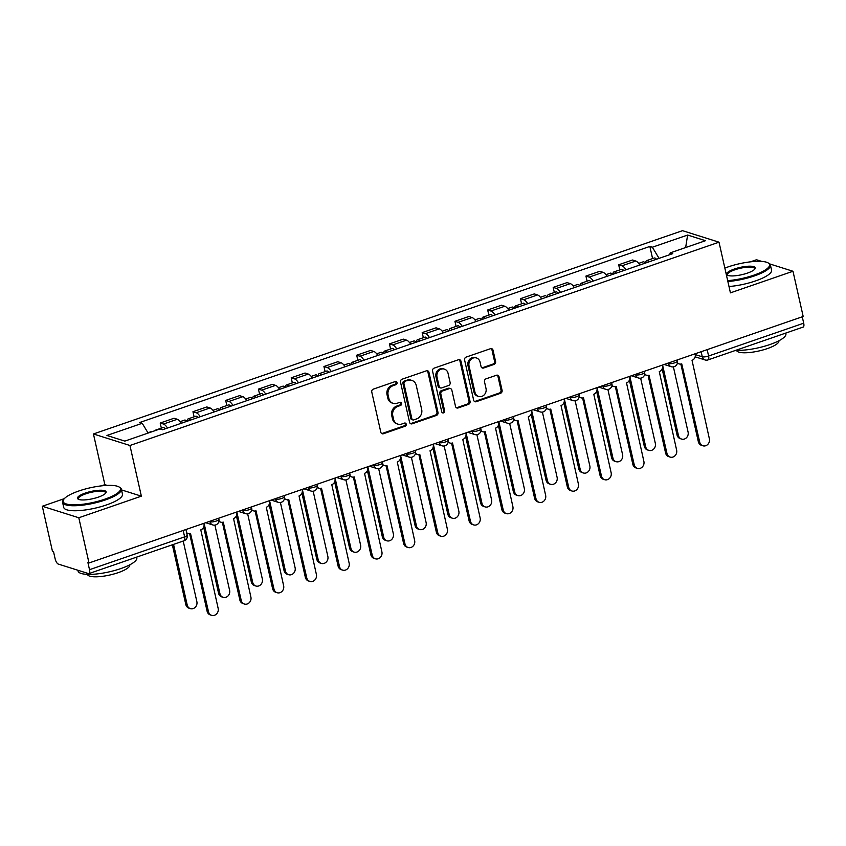 <?xml version="1.0" encoding="UTF-8"?>
<svg xmlns="http://www.w3.org/2000/svg" width="846" height="846" viewBox="0 0 846 846"><rect width="100%" height="100%" fill="white"/><g stroke="black" fill="none" stroke-linecap="round" stroke-linejoin="round"><path stroke-width="1.27" d="M397.017 382.635A1.66 1.47 107.5 0 0 395.219 381.567L373.329 389.128A2.369 2.094 107.5 0 0 371.775 392.068L380.816 432.221A2.369 2.094 107.5 0 0 383.386 433.744L405.276 426.183A1.66 1.47 107.5 0 0 404.578 423.063L401.744 424.036A7.561 6.705 107.5 0 1 397.853 424.121A7.561 6.705 107.5 0 1 393.538 419.172L392.787 415.83A7.561 6.705 107.5 0 1 397.768 406.418L400.602 405.435A1.66 1.47 107.5 0 0 399.894 402.315L397.07 403.299A7.561 6.705 107.5 0 1 393.179 403.373A7.561 6.705 107.5 0 1 388.864 398.434L388.113 395.082A7.561 6.705 107.5 0 1 393.094 385.67L395.928 384.697A1.66 1.47 107.5 0 0 397.017 382.635M393.179 403.373L392.121 403.034A7.561 6.705 107.5 0 1 387.796 398.096L387.045 394.754A7.561 6.705 107.5 0 1 392.026 385.332L394.86 384.359A1.66 1.47 107.5 0 0 395.505 381.504M381.662 433.512A2.369 2.094 107.5 0 0 382.318 433.406L404.208 425.845A1.66 1.47 107.5 0 0 404.853 423M397.853 424.121L396.795 423.783A7.561 6.705 107.5 0 1 392.47 418.844L391.719 415.492A7.561 6.705 107.5 0 1 396.7 406.08L399.534 405.107A1.66 1.47 107.5 0 0 400.179 402.252M494.022 364.425A2.369 2.094 107.5 0 0 495.576 361.485L493.038 350.212A2.369 2.094 107.5 0 0 490.479 348.7L466.157 357.086A2.369 2.094 107.5 0 0 464.602 360.026L473.654 400.179A2.369 2.094 107.5 0 0 476.213 401.702L500.525 393.305A2.369 2.094 107.5 0 0 502.09 390.366L499.024 376.756A2.369 2.094 107.5 0 0 496.454 375.243L486.048 378.828A2.369 2.094 107.5 0 0 484.494 381.779L486.016 388.526A6.324 5.605 107.5 0 1 484.303 394.775A6.324 5.605 107.5 0 1 478.603 396.457A6.324 5.605 107.5 0 1 474.987 392.322L469.033 365.895A6.324 5.605 107.5 0 1 470.746 359.645A6.324 5.605 107.5 0 1 476.446 357.964A6.324 5.605 107.5 0 1 480.052 362.088L481.046 366.498A2.369 2.094 107.5 0 0 483.616 368.01L494.022 364.425L492.954 364.087A2.369 2.094 107.5 0 0 494.508 361.147L491.97 349.884A2.369 2.094 107.5 0 0 491.135 348.584M64.338 498.643L42.3 506.246L78.805 517.763L141.367 496.168L129.946 445.493L719.005 242.178L730.426 292.853L792.988 271.27L803.182 316.489L88.999 562.981L87.931 562.653L89.517 569.696L184.618 536.872A4.822 1.227 -12.7 0 0 187.188 535.137L185.93 529.533M78.805 517.763L88.999 562.981M428.954 372.335A2.369 2.094 107.5 0 0 426.395 370.812L402.072 379.209A2.369 2.094 107.5 0 0 400.518 382.149L409.57 422.302A2.369 2.094 107.5 0 0 412.129 423.814L436.441 415.428A2.369 2.094 107.5 0 0 438.006 412.488L428.954 372.335L427.886 371.997A2.369 2.094 107.5 0 0 427.05 370.707M434.114 368.147L458.437 359.751A2.369 2.094 107.5 0 1 460.996 361.274L470.048 401.427A2.369 2.094 107.5 0 1 468.483 404.367L458.077 407.962A2.369 2.094 107.5 0 1 455.518 406.44L451.849 390.154A2.369 2.094 107.5 0 0 449.279 388.642L442.384 391.021A2.369 2.094 107.5 0 0 440.819 393.961L444.647 410.913A1.66 1.47 107.5 0 1 441.76 411.907L432.56 371.087A2.369 2.094 107.5 0 1 434.114 368.147M42.3 506.246L52.494 551.476L53.552 551.803L55.149 558.857A4.822 1.861 -109 0 0 58.3 564.071L88.418 573.567A4.822 1.861 -109 0 0 88.967 573.577A4.822 1.861 -109 0 0 89.517 569.696M107.22 485.403L104.862 484.663L101.319 485.879M104.862 484.663L93.441 433.977L682.5 230.672L719.005 242.178M761.76 261.414L756.483 259.754L750.423 261.848M792.988 271.27L769.701 263.92M802.262 316.806L803.7 323.193A4.822 1.861 71 0 1 803.14 327.085L708.049 359.899A4.822 1.861 -109 0 0 708.599 356.018L803.7 323.193M181.351 423.254A11.083 4.293 -109 0 0 177.3 419.267L163.447 424.058A11.083 4.293 71 0 1 167.487 428.034M163.447 424.058L160.201 423.032L161.343 428.129M177.3 419.267L174.054 418.252L160.201 423.032M194.094 416.835L192.951 411.727L196.198 412.753A11.083 4.293 71 0 1 200.238 416.729M214.091 411.949A11.083 4.293 -109 0 0 210.051 407.973L206.805 406.947L192.951 411.727M226.844 405.53L225.692 400.422L228.938 401.448A11.083 4.293 71 0 1 232.988 405.424M246.842 400.644A11.083 4.293 -109 0 0 242.802 396.668L239.555 395.642L225.692 400.422M259.595 394.225L258.442 389.118L261.689 390.143A11.083 4.293 71 0 1 265.739 394.13M279.592 389.34A11.083 4.293 -109 0 0 275.542 385.364L272.296 384.338L258.442 389.118M292.346 382.921L291.193 377.813L294.44 378.839A11.083 4.293 71 0 1 298.49 382.826M312.343 378.035A11.083 4.293 -109 0 0 308.293 374.059L305.046 373.033L291.193 377.813M325.097 371.616L323.944 366.519L327.19 367.534A11.083 4.293 71 0 1 331.23 371.521M345.094 366.741A11.083 4.293 -109 0 0 341.044 362.754L337.797 361.728L323.944 366.519M357.837 360.311L356.695 355.214L359.941 356.24A11.083 4.293 71 0 1 363.981 360.216M377.845 355.436A11.083 4.293 -109 0 0 373.795 351.45L370.548 350.434L356.695 355.214M390.588 349.007L389.446 343.91L392.692 344.935A11.083 4.293 71 0 1 396.732 348.912M410.585 344.132A11.083 4.293 -109 0 0 406.545 340.145L403.299 339.13L389.446 343.91M423.338 337.702L422.186 332.605L425.432 333.631A11.083 4.293 71 0 1 429.482 337.607M443.336 332.827A11.083 4.293 -109 0 0 439.296 328.851L436.05 327.825L422.186 332.605M456.089 326.408L454.937 321.3L458.183 322.326A11.083 4.293 71 0 1 462.233 326.302M476.087 321.522A11.083 4.293 -109 0 0 472.036 317.546L468.79 316.52L454.937 321.3M488.84 315.103L487.687 309.996L490.934 311.021A11.083 4.293 71 0 1 494.984 315.008M508.837 310.218A11.083 4.293 -109 0 0 504.787 306.241L501.541 305.216L487.687 309.996M521.591 303.799L520.438 298.691L523.685 299.717A11.083 4.293 71 0 1 527.724 303.703M541.588 298.913A11.083 4.293 -109 0 0 537.538 294.937L534.291 293.911L520.438 298.691M554.331 292.494L553.189 287.397L556.435 288.412A11.083 4.293 71 0 1 560.475 292.399M574.339 287.619A11.083 4.293 -109 0 0 570.289 283.632L567.042 282.606L553.189 287.397M587.082 281.189L585.94 276.092L589.186 277.107A11.083 4.293 71 0 1 593.226 281.094M607.079 276.314A11.083 4.293 -109 0 0 603.039 272.327L599.793 271.302L585.94 276.092M619.832 269.885L618.68 264.787L621.926 265.813A11.083 4.293 71 0 1 625.977 269.789M639.83 265.01A11.083 4.293 -109 0 0 635.79 261.023L632.544 260.008L618.68 264.787M659.076 258.368L652.351 247.222L687.618 235.051L705.49 240.698L670.222 252.869L672.729 253.652L162.601 429.726L160.095 428.933L124.827 441.104L106.945 435.468L142.213 423.296L148.124 433.067M652.351 247.222L649.844 246.44L139.717 422.503L142.213 423.296M129.946 445.493L93.441 433.977M141.367 496.168L121.507 489.908M652.583 258.58L649.844 246.44M670.222 252.869L669.704 254.699M685.651 247.54L687.618 235.051M410.405 423.592A2.369 2.094 107.5 0 0 411.061 423.486L435.383 415.09A2.369 2.094 107.5 0 0 436.938 412.15L427.886 371.997M405.044 381.546A1.66 1.47 107.5 0 0 403.954 383.608L411.896 418.855A1.66 1.47 107.5 0 0 413.694 419.912L416.676 418.886A7.561 6.705 107.5 0 0 421.668 409.464L416.232 385.374A7.561 6.705 107.5 0 0 411.917 380.436A7.561 6.705 107.5 0 0 408.036 380.52L403.986 381.208A1.66 1.47 107.5 0 0 402.886 383.27L403.954 383.608M412.837 419.933L411.78 419.595A1.66 1.47 107.5 0 1 410.828 418.516L402.886 383.27M411.917 380.436L410.849 380.108A7.561 6.705 107.5 0 0 406.968 380.182L408.036 380.52M403.986 381.208L406.968 380.182M456.364 407.73A2.369 2.094 107.5 0 0 457.02 407.624L467.426 404.028A2.369 2.094 107.5 0 0 468.98 401.089L459.928 360.935A2.369 2.094 107.5 0 0 459.092 359.645M450.495 388.61L449.438 388.282A2.369 2.094 107.5 0 0 448.221 388.303L441.316 390.683A2.369 2.094 107.5 0 0 439.761 393.623L443.579 410.574L444.647 410.913M442.204 412.7A1.66 1.47 107.5 0 0 443.579 410.574M448.042 373.255A6.324 5.605 107.5 0 0 444.425 369.131A6.324 5.605 107.5 0 0 438.725 370.812A6.324 5.605 107.5 0 0 437.012 377.062L439.116 386.379A2.369 2.094 107.5 0 0 441.675 387.902L448.581 385.512A2.369 2.094 107.5 0 0 450.135 382.572L448.042 373.255M444.425 369.131L443.367 368.793A6.324 5.605 107.5 0 0 437.657 370.474A6.324 5.605 107.5 0 0 435.954 376.724L437.012 377.062M440.459 387.923L439.402 387.584A2.369 2.094 107.5 0 1 438.048 386.04L435.954 376.724M481.892 367.788A2.369 2.094 107.5 0 0 482.548 367.682L492.954 364.087M476.446 357.964L475.378 357.625A6.324 5.605 107.5 0 0 469.678 359.307A6.324 5.605 107.5 0 0 467.965 365.557L469.033 365.895M478.603 396.457L477.535 396.118A6.324 5.605 107.5 0 1 473.929 391.994L467.965 365.557M474.49 401.48A2.369 2.094 107.5 0 0 475.145 401.364L499.468 392.978A2.369 2.094 107.5 0 0 501.022 390.027L497.956 376.428A2.369 2.094 107.5 0 0 497.11 375.127M156.288 430.244A6.017 2.337 -109 0 0 155.442 430.17A6.017 2.337 -109 0 0 154.807 430.762M165.234 428.816A6.017 2.337 -109 0 0 162.992 427.568L155.442 430.17M173.546 544.38L187.209 605.006A5.541 4.907 107.5 0 0 190.371 608.623A5.541 4.907 107.5 0 0 195.363 607.142A5.541 4.907 107.5 0 0 196.864 601.665L183.201 541.049M152.724 431.481A6.017 2.337 -109 0 0 151.868 431.407L147.934 432.761M190.371 608.623L188.986 608.179A5.541 4.907 -72.5 0 1 185.824 604.562L172.351 544.792M186.628 532.673A4.822 4.272 107.5 0 0 188.034 533.477A4.822 4.272 107.5 0 0 190.509 533.424L208.486 611.711A5.541 4.907 107.5 0 0 211.648 615.328A5.541 4.907 107.5 0 0 216.65 613.858A5.541 4.907 107.5 0 0 218.152 608.38L200.798 529.871A4.822 4.272 107.5 0 0 203.971 523.875L203.844 523.346M211.648 615.328L210.273 614.894A5.541 4.907 -72.5 0 1 207.111 611.277L189.61 533.625M190.424 420.124A6.017 2.337 -109 0 0 188.182 418.865A6.017 2.337 -109 0 0 187.199 421.234M197.975 417.512A6.017 2.337 -109 0 0 195.743 416.264L188.182 418.865M204.076 523.262L219.949 593.702A5.541 4.907 107.5 0 0 223.111 597.318A5.541 4.907 107.5 0 0 228.113 595.838A5.541 4.907 107.5 0 0 229.615 590.371L214.905 525.123M186.85 421.35A6.017 2.337 -109 0 0 184.618 420.102L180.209 421.625M223.111 597.318L221.737 596.885A5.541 4.907 -72.5 0 1 218.575 593.268L203.664 527.1M223.175 408.819A6.017 2.337 -109 0 0 220.933 407.571A6.017 2.337 -109 0 0 219.949 409.929M230.725 406.207A6.017 2.337 -109 0 0 228.494 404.959L220.933 407.571M236.827 511.957L252.7 582.397A5.541 4.907 107.5 0 0 255.862 586.014A5.541 4.907 107.5 0 0 260.864 584.533A5.541 4.907 107.5 0 0 262.355 579.066L247.656 513.818M219.6 410.046A6.017 2.337 -109 0 0 217.369 408.798L212.959 410.321M255.862 586.014L254.477 585.58A5.541 4.907 -72.5 0 1 251.315 581.963L236.415 515.796M218.987 520.967A4.822 4.272 107.5 0 0 220.785 522.172A4.822 4.272 107.5 0 0 223.259 522.119L241.237 600.417A5.541 4.907 107.5 0 0 244.399 604.033A5.541 4.907 107.5 0 0 249.401 602.553A5.541 4.907 107.5 0 0 250.892 597.075L233.538 518.566A4.822 4.272 107.5 0 0 236.721 512.57L236.594 512.042M244.399 604.033L243.014 603.589A5.541 4.907 -72.5 0 1 239.852 599.973L222.361 522.32M220.785 522.172L219.4 521.728A4.822 4.272 -72.5 0 1 218.881 521.527M251.738 509.673A4.822 4.272 107.5 0 0 253.536 510.868A4.822 4.272 107.5 0 0 256.01 510.815L273.988 589.112A5.541 4.907 107.5 0 0 277.15 592.729A5.541 4.907 107.5 0 0 282.152 591.248A5.541 4.907 107.5 0 0 283.643 585.781L266.289 507.262A4.822 4.272 107.5 0 0 269.462 501.276L269.345 500.737M277.15 592.729L275.764 592.295A5.541 4.907 -72.5 0 1 272.602 588.668L255.101 511.016M253.536 510.868L252.15 510.434A4.822 4.272 -72.5 0 1 251.632 510.223M104.798 499.193A29.388 7.477 -12.7 0 0 119.032 486.947A29.388 7.477 -12.7 0 0 78.826 490.997A29.388 7.477 -12.7 0 0 63.725 499.404A29.388 7.477 -12.7 0 0 74.311 504.84A29.388 7.477 -12.7 0 0 104.798 499.193M119.032 486.947L119.857 487.423A30.107 7.656 167.3 0 1 121.338 489.157A30.107 7.656 167.3 0 1 105.264 499.975A30.107 7.656 167.3 0 1 62.593 502.397A30.107 7.656 167.3 0 1 63.186 500.198L63.725 499.404M98.305 497.141A14.689 3.733 167.3 0 1 78.202 499.172A14.689 3.733 167.3 0 1 85.319 493.049A14.689 3.733 167.3 0 1 100.558 490.225A14.689 3.733 167.3 0 1 105.856 492.932A14.689 3.733 167.3 0 1 98.305 497.141M105.528 493.345A13.97 3.553 -12.7 0 0 105.591 492.7A13.97 3.553 -12.7 0 0 85.795 493.831A13.97 3.553 -12.7 0 0 78.34 498.844A13.97 3.553 -12.7 0 0 78.667 499.394M136.65 557.123L136.809 557.789A30.107 7.656 167.3 0 1 120.735 568.607A30.107 7.656 167.3 0 1 78.054 571.029L77.885 570.246M129.745 564.821L129.755 564.864A21.679 5.51 167.3 0 1 118.186 572.657A21.679 5.51 167.3 0 1 87.466 574.402L87.466 574.402M121.338 489.157L122.469 494.159A30.107 7.656 167.3 0 1 106.395 504.967A30.107 7.656 167.3 0 1 63.714 507.399L62.593 502.397M727.666 280.629A29.388 7.477 -12.7 0 0 753.902 275.151A29.388 7.477 -12.7 0 0 768.136 262.905A29.388 7.477 -12.7 0 0 727.93 266.966A29.388 7.477 -12.7 0 0 724.842 268.097M768.136 262.905L768.961 263.392A30.107 7.656 167.3 0 1 770.442 265.126A30.107 7.656 167.3 0 1 754.368 275.933A30.107 7.656 167.3 0 1 727.867 281.517M747.409 273.11A14.689 3.733 167.3 0 1 727.296 275.13A14.689 3.733 167.3 0 1 734.423 269.007A14.689 3.733 167.3 0 1 749.662 266.183A14.689 3.733 167.3 0 1 754.96 268.901A14.689 3.733 167.3 0 1 747.409 273.11M754.632 269.314A13.97 3.553 -12.7 0 0 754.695 268.668A13.97 3.553 -12.7 0 0 734.899 269.789A13.97 3.553 -12.7 0 0 727.433 274.813A13.97 3.553 -12.7 0 0 727.772 275.362M785.754 333.081L785.902 333.747A30.107 7.656 167.3 0 1 769.839 344.565A30.107 7.656 167.3 0 1 735.893 350.297M778.849 340.79L778.859 340.832A21.679 5.51 167.3 0 1 767.29 348.615A21.679 5.51 167.3 0 1 736.559 350.36L736.549 350.318M770.442 265.126L771.563 270.117A30.107 7.656 167.3 0 1 755.499 280.935A30.107 7.656 167.3 0 1 728.998 286.519M255.915 397.514A6.017 2.337 -109 0 0 253.684 396.266A6.017 2.337 -109 0 0 252.7 398.625M263.476 394.902A6.017 2.337 -109 0 0 261.245 393.654L253.684 396.266M269.578 500.663L285.451 571.092A5.541 4.907 107.5 0 0 288.613 574.709A5.541 4.907 107.5 0 0 293.615 573.239A5.541 4.907 107.5 0 0 295.106 567.761L280.407 502.513M252.351 398.741A6.017 2.337 -109 0 0 250.12 397.493L245.71 399.016M288.613 574.709L287.228 574.275A5.541 4.907 -72.5 0 1 284.066 570.659L269.155 504.491M288.666 386.21A6.017 2.337 -109 0 0 286.434 384.962A6.017 2.337 -109 0 0 285.451 387.32M296.227 383.598A6.017 2.337 -109 0 0 293.996 382.35L286.434 384.962M302.329 489.358L318.202 559.788A5.541 4.907 107.5 0 0 321.364 563.404A5.541 4.907 107.5 0 0 326.355 561.934A5.541 4.907 107.5 0 0 327.857 556.457L313.157 491.209M285.102 387.447A6.017 2.337 -109 0 0 282.86 386.188L278.45 387.711M321.364 563.404L319.978 562.971A5.541 4.907 -72.5 0 1 316.816 559.354L301.906 493.186M321.417 374.905A6.017 2.337 -109 0 0 319.185 373.657A6.017 2.337 -109 0 0 318.191 376.015M328.978 372.303A6.017 2.337 -109 0 0 326.736 371.045L319.185 373.657M335.079 478.053L350.953 548.483A5.541 4.907 107.5 0 0 354.114 552.1A5.541 4.907 107.5 0 0 359.106 550.63A5.541 4.907 107.5 0 0 360.608 545.152L345.908 479.904M317.853 376.142A6.017 2.337 -109 0 0 315.611 374.884L311.201 376.407M354.114 552.1L352.729 551.666A5.541 4.907 -72.5 0 1 349.567 548.049L334.656 481.892M284.489 498.368A4.822 4.272 107.5 0 0 286.286 499.563A4.822 4.272 107.5 0 0 288.75 499.51L306.738 577.807A5.541 4.907 107.5 0 0 309.9 581.424A5.541 4.907 107.5 0 0 314.892 579.944A5.541 4.907 107.5 0 0 316.393 574.476L299.04 495.968A4.822 4.272 107.5 0 0 302.212 489.971L302.096 489.432M309.9 581.424L308.515 580.99A5.541 4.907 -72.5 0 1 305.353 577.374L287.852 499.711M286.286 499.563L284.901 499.129A4.822 4.272 -72.5 0 1 284.383 498.918M317.239 487.063A4.822 4.272 107.5 0 0 319.027 488.258A4.822 4.272 107.5 0 0 321.501 488.205L339.489 566.503A5.541 4.907 107.5 0 0 342.651 570.119A5.541 4.907 107.5 0 0 347.643 568.649A5.541 4.907 107.5 0 0 349.144 563.172L331.791 484.663A4.822 4.272 107.5 0 0 334.963 478.667L334.847 478.127M342.651 570.119L341.266 569.686A5.541 4.907 -72.5 0 1 338.104 566.069L320.602 488.417M319.027 488.258L317.652 487.825A4.822 4.272 -72.5 0 1 317.134 487.613M349.99 475.759A4.822 4.272 107.5 0 0 351.777 476.954A4.822 4.272 107.5 0 0 354.252 476.911L372.24 555.198A5.541 4.907 107.5 0 0 375.402 558.815A5.541 4.907 107.5 0 0 380.393 557.345A5.541 4.907 107.5 0 0 381.895 551.867L364.541 473.358A4.822 4.272 107.5 0 0 367.714 467.362L367.598 466.833M375.402 558.815L374.017 558.381A5.541 4.907 -72.5 0 1 370.855 554.765L353.353 477.112M351.777 476.954L350.392 476.52A4.822 4.272 -72.5 0 1 349.884 476.319M354.167 363.6A6.017 2.337 -109 0 0 351.936 362.352A6.017 2.337 -109 0 0 350.942 364.721M361.728 360.999A6.017 2.337 -109 0 0 359.487 359.74L351.936 362.352M367.83 466.749L383.703 537.178A5.541 4.907 107.5 0 0 386.865 540.795A5.541 4.907 107.5 0 0 391.857 539.325A5.541 4.907 107.5 0 0 393.358 533.847L378.648 468.599M350.593 364.838A6.017 2.337 -109 0 0 348.362 363.59L343.952 365.112M386.865 540.795L385.48 540.361A5.541 4.907 -72.5 0 1 382.318 536.745L367.407 470.588M382.741 464.454A4.822 4.272 107.5 0 0 384.528 465.649A4.822 4.272 107.5 0 0 387.003 465.607L404.98 543.893A5.541 4.907 107.5 0 0 408.142 547.51A5.541 4.907 107.5 0 0 413.144 546.04A5.541 4.907 107.5 0 0 414.646 540.562L397.292 462.053A4.822 4.272 107.5 0 0 400.465 456.057L400.338 455.529M408.142 547.51L406.767 547.076A5.541 4.907 -72.5 0 1 403.605 543.46L386.104 465.808M384.528 465.649L383.143 465.215A4.822 4.272 -72.5 0 1 382.635 465.014M386.918 352.306A6.017 2.337 -109 0 0 384.676 351.048A6.017 2.337 -109 0 0 383.693 353.417M394.469 349.694A6.017 2.337 -109 0 0 392.237 348.446L384.676 351.048M400.57 455.444L416.444 525.884A5.541 4.907 107.5 0 0 419.605 529.501A5.541 4.907 107.5 0 0 424.607 528.02A5.541 4.907 107.5 0 0 426.109 522.542L411.399 457.305M383.344 353.533A6.017 2.337 -109 0 0 381.112 352.285L376.703 353.808M419.605 529.501L418.231 529.057A5.541 4.907 -72.5 0 1 415.069 525.44L400.158 459.283M415.481 453.149A4.822 4.272 107.5 0 0 417.279 454.344A4.822 4.272 107.5 0 0 419.753 454.302L437.731 532.589A5.541 4.907 107.5 0 0 440.893 536.205A5.541 4.907 107.5 0 0 445.895 534.735A5.541 4.907 107.5 0 0 447.386 529.258L430.032 450.749A4.822 4.272 107.5 0 0 433.215 444.753L433.089 444.224M440.893 536.205L439.508 535.772A5.541 4.907 -72.5 0 1 436.346 532.155L418.855 454.503M417.279 454.344L415.894 453.911A4.822 4.272 -72.5 0 1 415.375 453.71M419.669 341.001A6.017 2.337 -109 0 0 417.427 339.743A6.017 2.337 -109 0 0 416.444 342.112M427.219 338.389A6.017 2.337 -109 0 0 424.988 337.142L417.427 339.743M433.321 444.139L449.194 514.58A5.541 4.907 107.5 0 0 452.356 518.196A5.541 4.907 107.5 0 0 457.358 516.716A5.541 4.907 107.5 0 0 458.849 511.248L444.15 446.001M416.095 342.228A6.017 2.337 -109 0 0 413.863 340.98L409.453 342.503M452.356 518.196L450.971 517.752A5.541 4.907 -72.5 0 1 447.809 514.135L432.909 447.978M448.232 441.845A4.822 4.272 107.5 0 0 450.03 443.05A4.822 4.272 107.5 0 0 452.504 442.997L470.482 521.295A5.541 4.907 107.5 0 0 473.644 524.911A5.541 4.907 107.5 0 0 478.646 523.431A5.541 4.907 107.5 0 0 480.137 517.953L462.783 439.444A4.822 4.272 107.5 0 0 465.956 433.448L465.839 432.919M473.644 524.911L472.258 524.467A5.541 4.907 -72.5 0 1 469.096 520.85L451.595 443.198M450.03 443.05L448.644 442.606A4.822 4.272 -72.5 0 1 448.126 442.405M452.409 329.697A6.017 2.337 -109 0 0 450.178 328.449A6.017 2.337 -109 0 0 449.194 330.807M459.97 327.085A6.017 2.337 -109 0 0 457.739 325.837L450.178 328.449M466.072 432.835L481.945 503.275A5.541 4.907 107.5 0 0 485.107 506.891A5.541 4.907 107.5 0 0 490.109 505.411A5.541 4.907 107.5 0 0 491.6 499.944L476.901 434.696M448.845 330.923A6.017 2.337 -109 0 0 446.614 329.676L442.204 331.198M485.107 506.891L483.722 506.458A5.541 4.907 -72.5 0 1 480.56 502.841L465.649 436.673M480.983 430.54A4.822 4.272 107.5 0 0 482.78 431.746A4.822 4.272 107.5 0 0 485.244 431.693L503.233 509.99A5.541 4.907 107.5 0 0 506.394 513.607A5.541 4.907 107.5 0 0 511.386 512.126A5.541 4.907 107.5 0 0 512.888 506.659L495.534 428.139A4.822 4.272 107.5 0 0 498.706 422.154L498.59 421.615M506.394 513.607L505.009 513.162A5.541 4.907 -72.5 0 1 501.847 509.546L484.346 431.894M482.78 431.746L481.395 431.301A4.822 4.272 -72.5 0 1 480.877 431.1M485.16 318.392A6.017 2.337 -109 0 0 482.929 317.144A6.017 2.337 -109 0 0 481.945 319.502M492.721 315.78A6.017 2.337 -109 0 0 490.49 314.532L482.929 317.144M498.823 421.541L514.696 491.97A5.541 4.907 107.5 0 0 517.858 495.587A5.541 4.907 107.5 0 0 522.849 494.117A5.541 4.907 107.5 0 0 524.351 488.639L509.652 423.391M481.596 319.619A6.017 2.337 -109 0 0 479.354 318.371L474.944 319.894M517.858 495.587L516.472 495.153A5.541 4.907 -72.5 0 1 513.311 491.537L498.4 425.369M513.734 419.246A4.822 4.272 107.5 0 0 515.521 420.441A4.822 4.272 107.5 0 0 517.995 420.388L535.983 498.685A5.541 4.907 107.5 0 0 539.145 502.302A5.541 4.907 107.5 0 0 544.137 500.821A5.541 4.907 107.5 0 0 545.638 495.354L528.285 416.835A4.822 4.272 107.5 0 0 531.457 410.849L531.341 410.31M539.145 502.302L537.76 501.868A5.541 4.907 -72.5 0 1 534.598 498.252L517.096 420.589M515.521 420.441L514.146 420.007A4.822 4.272 -72.5 0 1 513.628 419.796M517.911 307.087A6.017 2.337 -109 0 0 515.679 305.84A6.017 2.337 -109 0 0 514.685 308.198M525.472 304.475A6.017 2.337 -109 0 0 523.23 303.228L515.679 305.84M531.574 410.236L547.447 480.665A5.541 4.907 107.5 0 0 550.609 484.282A5.541 4.907 107.5 0 0 555.6 482.812A5.541 4.907 107.5 0 0 557.102 477.334L542.402 412.087M514.347 308.325A6.017 2.337 -109 0 0 512.105 307.066L507.695 308.589M550.609 484.282L549.223 483.849A5.541 4.907 -72.5 0 1 546.061 480.232L531.151 414.064M546.484 407.941A4.822 4.272 107.5 0 0 548.271 409.136A4.822 4.272 107.5 0 0 550.746 409.083L568.734 487.381A5.541 4.907 107.5 0 0 571.896 490.997A5.541 4.907 107.5 0 0 576.887 489.527A5.541 4.907 107.5 0 0 578.389 484.049L561.035 405.541A4.822 4.272 107.5 0 0 564.208 399.545L564.092 399.005M571.896 490.997L570.511 490.564A5.541 4.907 -72.5 0 1 567.349 486.947L549.847 409.284M548.271 409.136L546.886 408.703A4.822 4.272 -72.5 0 1 546.379 408.491M550.661 295.783A6.017 2.337 -109 0 0 548.43 294.535A6.017 2.337 -109 0 0 547.436 296.893M558.223 293.181A6.017 2.337 -109 0 0 555.981 291.923L548.43 294.535M564.324 398.931L580.197 469.361A5.541 4.907 107.5 0 0 583.359 472.977A5.541 4.907 107.5 0 0 588.351 471.508A5.541 4.907 107.5 0 0 589.852 466.03L575.143 400.782M547.087 297.02A6.017 2.337 -109 0 0 544.856 295.762L540.446 297.284M583.359 472.977L581.974 472.544A5.541 4.907 -72.5 0 1 578.812 468.927L563.901 402.77M579.235 396.637A4.822 4.272 107.5 0 0 581.022 397.832A4.822 4.272 107.5 0 0 583.497 397.779L601.474 476.076A5.541 4.907 107.5 0 0 604.636 479.693A5.541 4.907 107.5 0 0 609.638 478.223A5.541 4.907 107.5 0 0 611.14 472.745L593.786 394.236A4.822 4.272 107.5 0 0 596.959 388.24L596.832 387.711M604.636 479.693L603.261 479.259A5.541 4.907 -72.5 0 1 600.1 475.642L582.598 397.99M581.022 397.832L579.637 397.398A4.822 4.272 -72.5 0 1 579.129 397.197M583.412 284.478A6.017 2.337 -109 0 0 581.17 283.23A6.017 2.337 -109 0 0 580.187 285.599M590.963 281.877A6.017 2.337 -109 0 0 588.731 280.618L581.17 283.23M597.065 387.627L612.938 458.056A5.541 4.907 107.5 0 0 616.1 461.673A5.541 4.907 107.5 0 0 621.101 460.203A5.541 4.907 107.5 0 0 622.603 454.725L607.893 389.477M579.838 285.715A6.017 2.337 -109 0 0 577.607 284.468L573.197 285.98M616.1 461.673L614.725 461.239A5.541 4.907 -72.5 0 1 611.563 457.623L596.652 391.465M611.975 385.332A4.822 4.272 107.5 0 0 613.773 386.527A4.822 4.272 107.5 0 0 616.248 386.485L634.225 464.771A5.541 4.907 107.5 0 0 637.387 468.388A5.541 4.907 107.5 0 0 642.389 466.918A5.541 4.907 107.5 0 0 643.88 461.44L626.526 382.931A4.822 4.272 107.5 0 0 629.71 376.935L629.583 376.407M637.387 468.388L636.002 467.954A5.541 4.907 -72.5 0 1 632.84 464.338L615.349 386.685M613.773 386.527L612.388 386.093A4.822 4.272 -72.5 0 1 611.87 385.892M616.163 273.184A6.017 2.337 -109 0 0 613.921 271.926A6.017 2.337 -109 0 0 612.938 274.294M623.714 270.572A6.017 2.337 -109 0 0 621.482 269.324L613.921 271.926M629.815 376.322L645.688 446.762A5.541 4.907 107.5 0 0 648.85 450.379A5.541 4.907 107.5 0 0 653.852 448.898A5.541 4.907 107.5 0 0 655.343 443.42L640.644 378.183M612.589 274.411A6.017 2.337 -109 0 0 610.357 273.163L605.948 274.686M648.85 450.379L647.465 449.935A5.541 4.907 -72.5 0 1 644.303 446.318L629.403 380.161M644.726 374.027A4.822 4.272 107.5 0 0 646.524 375.222A4.822 4.272 107.5 0 0 648.998 375.18L666.976 453.467A5.541 4.907 107.5 0 0 670.138 457.083A5.541 4.907 107.5 0 0 675.14 455.613A5.541 4.907 107.5 0 0 676.631 450.135L659.277 371.627A4.822 4.272 107.5 0 0 662.45 365.631L662.333 365.102M670.138 457.083L668.752 456.65A5.541 4.907 -72.5 0 1 665.591 453.033L648.089 375.381M646.524 375.222L645.138 374.789A4.822 4.272 -72.5 0 1 644.62 374.588M648.903 261.879A6.017 2.337 -109 0 0 646.672 260.621A6.017 2.337 -109 0 0 645.688 262.99M656.464 259.267A6.017 2.337 -109 0 0 654.233 258.019L646.672 260.621M662.566 365.017L678.439 435.457A5.541 4.907 107.5 0 0 681.601 439.074A5.541 4.907 107.5 0 0 686.603 437.594A5.541 4.907 107.5 0 0 688.094 432.126L673.395 366.878M645.339 263.106A6.017 2.337 -109 0 0 643.108 261.858L638.698 263.381M681.601 439.074L680.216 438.63A5.541 4.907 -72.5 0 1 677.054 435.013L662.143 368.856M677.477 362.723A4.822 4.272 107.5 0 0 679.275 363.928A4.822 4.272 107.5 0 0 681.739 363.875L699.727 442.172A5.541 4.907 107.5 0 0 702.889 445.789A5.541 4.907 107.5 0 0 707.88 444.309A5.541 4.907 107.5 0 0 709.382 438.831L692.028 360.322A4.822 4.272 107.5 0 0 695.201 354.326L695.084 353.797M702.889 445.789L701.503 445.345A5.541 4.907 -72.5 0 1 698.341 441.728L680.84 364.076M679.275 363.928L677.889 363.484A4.822 4.272 -72.5 0 1 677.371 363.283M695.253 354.58L702.275 356.8A4.822 1.227 -12.7 0 0 708.599 356.018L707.161 349.631M701.133 351.714L702.275 356.8A4.822 4.272 -72.5 0 0 705.025 359.941A4.822 4.822 0 0 0 708.049 359.899M603.039 272.327L589.186 277.107M570.289 283.632L556.435 288.412M537.538 294.937L523.685 299.717M504.787 306.241L490.934 311.021M472.036 317.546L458.183 322.326M439.296 328.851L425.432 333.631M406.545 340.145L392.692 344.935M373.795 351.45L359.941 356.24M341.044 362.754L327.19 367.534M308.293 374.059L294.44 378.839M275.542 385.364L261.689 390.143M242.802 396.668L228.938 401.448M210.051 407.973L196.198 412.753M635.79 261.023L621.926 265.813M667.61 363.272L668.499 363.558A4.822 1.227 -12.7 0 0 673.924 363.061A4.822 1.227 -12.7 0 0 677.403 361.052L677.16 359.984M668.382 363.019L668.499 363.558A4.822 4.272 -72.5 0 0 671.248 366.699A4.822 4.822 0 0 0 677.403 361.052M634.87 374.577L635.748 374.863A4.822 1.227 -12.7 0 0 641.173 374.366A4.822 1.227 -12.7 0 0 644.652 372.356L644.409 371.288M635.632 374.313L635.748 374.863A4.822 4.272 -72.5 0 0 638.497 378.003A4.822 4.822 0 0 0 644.652 372.356M602.119 385.882L603.008 386.167A4.822 1.227 -12.7 0 0 608.422 385.67A4.822 1.227 -12.7 0 0 611.901 383.65L611.658 382.593M602.881 385.617L603.008 386.167A4.822 4.272 -72.5 0 0 605.757 389.308A4.822 4.822 0 0 0 611.901 383.65M569.369 397.186L570.257 397.461A4.822 1.227 -12.7 0 0 575.682 396.975A4.822 1.227 -12.7 0 0 579.15 394.955L578.918 393.898M570.13 396.922L570.257 397.461A4.822 4.272 -72.5 0 0 573.006 400.613A4.822 4.822 0 0 0 579.15 394.955M536.618 408.491L537.506 408.766A4.822 1.227 -12.7 0 0 542.931 408.269A4.822 1.227 -12.7 0 0 546.4 406.26L546.167 405.192M537.379 408.227L537.506 408.766A4.822 4.272 -72.5 0 0 540.256 411.917A4.822 4.822 0 0 0 546.4 406.26M503.867 419.796L504.755 420.071A4.822 1.227 -12.7 0 0 510.18 419.574A4.822 1.227 -12.7 0 0 513.659 417.564L513.416 416.496M504.639 419.531L504.755 420.071A4.822 4.272 -72.5 0 0 507.505 423.222A4.822 4.822 0 0 0 513.659 417.564M471.116 431.1L472.005 431.375A4.822 1.227 -12.7 0 0 477.43 430.878A4.822 1.227 -12.7 0 0 480.909 428.869L480.665 427.801M471.888 430.836L472.005 431.375A4.822 4.272 -72.5 0 0 474.754 434.516A4.822 4.822 0 0 0 480.909 428.869M438.376 442.405L439.254 442.68A4.822 1.227 -12.7 0 0 444.679 442.183A4.822 1.227 -12.7 0 0 448.158 440.174L447.915 439.106M439.137 442.141L439.254 442.68A4.822 4.272 -72.5 0 0 442.003 445.821A4.822 4.822 0 0 0 448.158 440.174M405.625 453.699L406.514 453.985A4.822 1.227 -12.7 0 0 411.928 453.488A4.822 1.227 -12.7 0 0 415.407 451.478L415.164 450.41M406.387 453.435L406.514 453.985A4.822 4.272 -72.5 0 0 409.263 457.126A4.822 4.822 0 0 0 415.407 451.478M372.875 465.004L373.763 465.289A4.822 1.227 -12.7 0 0 379.188 464.792A4.822 1.227 -12.7 0 0 382.656 462.773L382.424 461.715M373.636 464.74L373.763 465.289A4.822 4.272 -72.5 0 0 376.512 468.43A4.822 4.822 0 0 0 382.656 462.773M340.124 476.309L341.012 476.594A4.822 1.227 -12.7 0 0 346.437 476.097A4.822 1.227 -12.7 0 0 349.906 474.077L349.673 473.02M340.885 476.044L341.012 476.594A4.822 4.272 -72.5 0 0 343.762 479.735A4.822 4.822 0 0 0 349.906 474.077M307.373 487.613L308.261 487.888A4.822 1.227 -12.7 0 0 313.686 487.402A4.822 1.227 -12.7 0 0 317.165 485.382L316.922 484.314M308.145 487.349L308.261 487.888A4.822 4.272 -72.5 0 0 311.011 491.04A4.822 4.822 0 0 0 317.165 485.382M274.622 498.918L275.51 499.193A4.822 1.227 -12.7 0 0 280.935 498.696A4.822 1.227 -12.7 0 0 284.415 496.687L284.171 495.619M275.394 498.654L275.51 499.193A4.822 4.272 -72.5 0 0 278.26 502.344A4.822 4.822 0 0 0 284.415 496.687M241.882 510.223L242.76 510.498A4.822 1.227 -12.7 0 0 248.185 510.001A4.822 1.227 -12.7 0 0 251.664 507.991L251.421 506.923M242.643 509.958L242.76 510.498A4.822 4.272 -72.5 0 0 245.509 513.649A4.822 4.822 0 0 0 251.664 507.991M209.131 521.527L210.02 521.802A4.822 1.227 -12.7 0 0 215.434 521.305A4.822 1.227 -12.7 0 0 218.913 519.296L218.67 518.228M209.893 521.263L210.02 521.802A4.822 4.272 -72.5 0 0 212.769 524.943A4.822 4.822 0 0 0 218.913 519.296M183.18 530.484L184.618 536.872A4.822 1.861 -109 0 1 184.058 540.753A4.822 4.822 0 0 0 187.188 535.137M392.026 385.332L393.094 385.67M387.045 394.754L388.113 395.082M387.796 398.096L388.864 398.434M399.534 405.107L400.602 405.435M396.7 406.08L397.768 406.418M391.719 415.492L392.787 415.83M392.47 418.844L393.538 419.172M404.208 425.845L405.276 426.183M382.318 433.406L383.386 433.744M394.86 384.359L395.928 384.697M436.938 412.15L438.006 412.488M435.383 415.09L436.441 415.428M411.061 423.486L412.129 423.814M410.828 418.516L411.896 418.855M459.928 360.935L460.996 361.274M468.98 401.089L470.048 401.427M467.426 404.028L468.483 404.367M457.02 407.624L458.077 407.962M448.221 388.303L449.279 388.642M441.316 390.683L442.384 391.021M439.761 393.623L440.819 393.961M438.048 386.04L439.116 386.379M482.548 367.682L483.616 368.01M473.929 391.994L474.987 392.322M497.956 376.428L499.024 376.756M501.022 390.027L502.09 390.366M499.468 392.978L500.525 393.305M475.145 401.364L476.213 401.702M491.97 349.884L493.038 350.212M494.508 361.147L495.576 361.485M185.824 604.562L187.209 605.006M208.486 611.711L207.111 611.277M218.575 593.268L219.949 593.702M251.315 581.963L252.7 582.397M241.237 600.417L239.852 599.973M273.988 589.112L272.602 588.668M284.066 570.659L285.451 571.092M316.816 559.354L318.202 559.788M349.567 548.049L350.953 548.483M306.738 577.807L305.353 577.374M339.489 566.503L338.104 566.069M372.24 555.198L370.855 554.765M382.318 536.745L383.703 537.178M404.98 543.893L403.605 543.46M415.069 525.44L416.444 525.884M437.731 532.589L436.346 532.155M447.809 514.135L449.194 514.58M470.482 521.295L469.096 520.85M480.56 502.841L481.945 503.275M503.233 509.99L501.847 509.546M513.311 491.537L514.696 491.97M535.983 498.685L534.598 498.252M546.061 480.232L547.447 480.665M568.734 487.381L567.349 486.947M578.812 468.927L580.197 469.361M601.474 476.076L600.1 475.642M611.563 457.623L612.938 458.056M634.225 464.771L632.84 464.338M644.303 446.318L645.688 446.762M666.976 453.467L665.591 453.033M677.054 435.013L678.439 435.457M699.727 442.172L698.341 441.728M205.684 522.712L212.769 524.943M238.435 511.407L245.509 513.649M271.175 500.102L278.26 502.344M303.925 488.808L311.011 491.04M336.676 477.504L343.762 479.735M369.427 466.199L376.512 468.43M402.178 454.894L409.263 457.126M434.929 443.59L442.003 445.821M467.669 432.285L474.754 434.516M500.42 420.98L507.505 423.222M533.17 409.675L540.256 411.917M565.921 398.381L573.006 400.613M598.672 387.077L605.757 389.308M631.423 375.772L638.497 378.003M664.163 364.467L671.248 366.699M705.025 359.941L695.148 356.832M184.058 540.753L88.967 573.577M188.034 533.477L186.723 533.054"/></g></svg>
